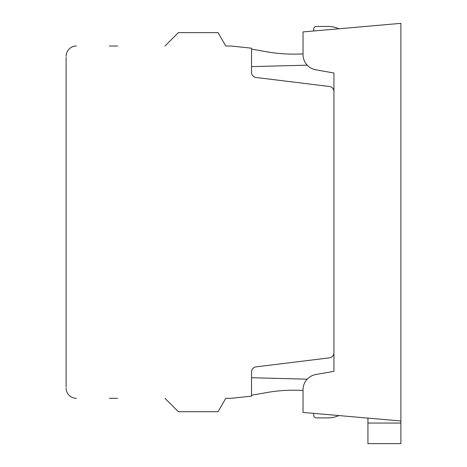 <?xml version="1.0" encoding="UTF-8"?>
<svg xmlns="http://www.w3.org/2000/svg" width="467" height="467" viewBox="0 0 467 467"><rect width="100%" height="100%" fill="white"/><g stroke="black" fill="none" stroke-linecap="round" stroke-linejoin="round"><path stroke-width="0.7" d="M315.803 374.534A15.452 15.452 0 0 0 303.036 389.747L303.036 412.425L400.896 420.989L400.896 23.35L303.036 31.914L303.036 54.586A15.452 15.452 0 0 0 315.803 69.805L333.94 73.004L333.94 371.335L315.803 374.534L333.94 371.335M400.896 420.989L400.896 443.65L367.932 443.65L367.932 418.105M303.036 412.425L303.036 390.4L303.036 411.912L303.036 390.4L297.613 390.26A154.524 154.524 0 0 0 266.745 392.554L251.526 395.234M333.94 73.004L315.803 69.805M251.526 49.105L266.745 51.784A154.524 154.524 0 0 0 297.613 54.079L303.036 53.939L303.036 47.044M109.366 398.322L117.614 398.322M66.104 57.348L66.104 386.991M117.614 46.011L109.366 46.011M164.997 398.322L178.388 411.713L218.042 411.713L225.771 398.322L230.926 398.322L251.526 396.156L251.526 371.977A5.149 5.149 0 0 1 256.05 366.864L329.416 357.856A5.149 5.149 0 0 0 333.94 352.743L333.94 91.596A5.149 5.149 0 0 0 329.416 86.483L256.05 77.475A5.149 5.149 0 0 1 251.526 72.362L251.526 48.177L230.926 46.011L225.771 46.011L218.042 32.62L178.388 32.62L164.997 46.011M76.401 46.011A10.303 10.303 0 0 0 66.104 56.314M66.104 388.024A10.303 10.303 0 0 0 76.401 398.322M251.526 66.618L307.222 65.164M307.222 379.175L251.526 377.715M313.754 413.365L313.701 415.256A2.574 2.574 0 0 0 316.276 417.895L328.155 417.895A25.755 25.755 0 0 0 338.873 415.56M338.873 28.779A25.755 25.755 0 0 0 328.155 26.438L316.276 26.438A2.574 2.574 0 0 0 313.701 29.082L313.754 30.974M400.896 423.049L367.932 423.049"/></g></svg>
